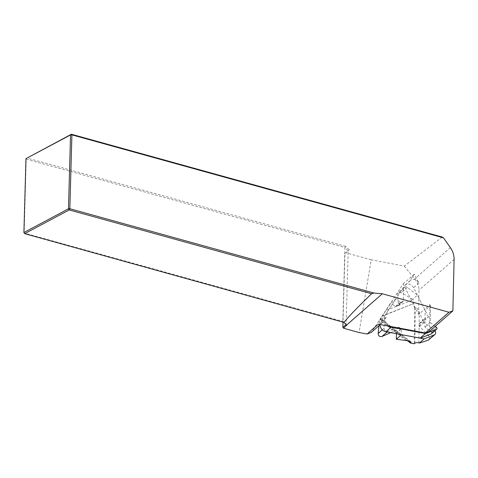 <?xml version="1.0" encoding="UTF-8"?>
<svg xmlns="http://www.w3.org/2000/svg" width="478" height="478" viewBox="0 0 478 478"><rect width="100%" height="100%" fill="white"/><g stroke="black" fill="none" stroke-linecap="round" stroke-linejoin="round"><path stroke-width="0.36" stroke-dasharray="2.39 1.79" d="M409.622 281.369A5.879 4.947 -131.2 0 1 410.363 280.514A5.879 4.947 -131.2 0 1 418.925 283.101L414.372 274.133L409.622 281.369L404.334 285.993A5.879 4.947 -131.2 0 1 405.081 285.139A5.879 4.947 -131.2 0 1 413.637 287.732L424.566 309.26L418.632 314.458L403.151 283.956L371.394 332.33M388.775 326.151A6.537 5.497 -131.2 0 1 386.128 317.147L382.609 322.507L378.301 324.198M386.128 317.147L380.846 321.772L404.334 285.993M382.609 322.507L380.267 324.562M414.372 274.133L403.151 283.956M442.311 237.058L404.257 266.103L371.203 259.787L359.068 332.527M404.257 266.103L414.737 278.847A16.336 13.737 -131.2 0 1 418.925 290.218L418.632 314.458M429.525 331.344L429.847 304.635L424.566 309.26L425.151 310.413L424.942 327.227L431.186 331.971A1.243 1.046 -131.2 0 1 431.431 333.793M343.622 322.064L342.846 321.377L24.163 233.043L26.23 159.162L344.907 247.496L342.846 321.377L343.497 322.029M371.203 259.787L345.785 252.737L349.257 249.892L344.937 253.418L343.019 321.897M349.257 249.892L345.737 246.367L344.907 247.496L348.175 250.765L346.108 324.652M345.737 246.367L26.804 157.961L26.23 159.162L25.961 158.642M344.937 253.418L345.785 252.737M418.925 283.101L413.637 287.732M429.847 304.635L430.433 305.789L425.151 310.413M430.433 305.789L430.23 322.602L435.195 326.378M380.01 324.783A6.537 5.497 -131.2 0 1 380.846 321.772M430.23 322.602L424.942 327.227M381.695 316.382L413.458 303.655A2.611 1.356 -111.4 0 0 413.016 299.855L412.657 299.353L417.419 295.183L407.429 287.463A2.844 2.39 48.8 0 0 404.233 287.344A2.844 2.39 48.8 0 0 403.51 288.999L403.366 300.919A0.819 0.687 -131.2 0 1 402.984 301.499L401.209 302.192A0.819 0.687 -131.2 0 1 400.522 302.096L395.808 298.983L390.562 303.578L380.374 318.79A2.611 0.323 127.7 0 1 380.757 318.575A2.611 0.323 127.7 0 1 379.867 320.224L384.264 316.567L384.121 328.255A2.844 2.39 48.8 0 0 387.987 331.242L398.323 327.197A0.819 0.687 -131.2 0 1 399.07 327.334L400.821 328.685A0.819 0.687 -131.2 0 1 401.179 329.336L401.574 334.666M434.825 330.824A2.844 2.39 48.8 0 0 434.365 330.394L424.177 322.519A0.819 0.687 -131.2 0 1 423.813 321.796L423.837 319.752A0.819 0.687 -131.2 0 1 424.159 319.196L428.485 316.98L423.239 321.575L419.278 312.194C417.653 308.746 416.332 307.109 415.304 307.3L414.695 307.838L412.843 304.193M414.695 307.838L414.253 343.76M407.435 340.706L379.765 319.322M428.485 316.98L417.419 295.183M395.808 298.983L384.264 316.567M428.88 339.84C429.847 338.615 429.686 337.205 428.402 335.616L419.116 325.912L419.325 323.415L423.239 321.575M379.502 320.744L378.976 325.691M390.681 332.634L393.585 331.344L394.374 331.445L396.125 332.796L396.441 333.71M412.657 299.353L401.466 292.685L398.126 292.691L397.541 294.221L398.455 305.508L395.79 306.237L390.562 303.578M454.1 259.411L418.925 290.218M450.372 247.64L414.737 278.847M436.468 327.346L431.186 331.971M428.402 335.616L434.365 330.394M419.433 326.665L424.177 322.519M419.116 325.912L423.813 321.796M419.14 323.869L423.837 319.752M419.427 323.343L424.159 319.196M418.901 342.881L419.278 312.194M414.868 343.222L415.304 307.3M384.121 328.255L382.304 329.844M387.987 331.242L387.15 331.977M398.323 327.197L393.585 331.344M399.07 327.334L394.374 331.445M400.821 328.685L396.125 332.796M401.179 329.336L396.447 333.483M407.429 287.463L401.466 292.685M403.51 288.999L397.541 294.221M403.366 300.919L398.622 305.072M402.984 301.499L398.288 305.609M401.209 302.192L396.513 306.302M400.522 302.096L395.79 306.237M386.403 310.27L413.016 299.855M382.304 315.844L413.458 303.655M406.103 340.497L379.867 320.224M409.347 341.178L380.374 318.79M410.363 280.514L405.081 285.139M424.046 319.28L419.325 323.415M404.233 287.344L398.126 292.691M403.157 301.391L398.455 305.508M410.919 341.89L380.757 318.575"/><path stroke-width="0.72" d="M380.267 324.562L371.394 332.33L367.08 334.02L378.301 324.198L425.312 332.963L429.525 331.344L452.875 310.891L454.1 259.411C454.136 255.264 452.893 251.338 450.372 247.64L443.53 237.871L71.903 134.856L71.383 134.24L442.311 237.058L443.53 237.871M367.08 334.02L359.068 332.527L343.515 328.213L346.717 325.201L343.957 322.399C349.077 316.119 358.291 306.571 371.597 293.743L69.268 209.938L69.842 208.737L374.011 293.056L382.322 293.773L448.967 312.248L425.312 332.963M371.597 293.743L374.011 293.056M25.961 158.642L71.383 134.24L70.547 134.921L71.903 134.856L69.842 208.737L68.479 208.808L70.547 134.921L25.961 158.642L23.9 232.523L68.479 208.808L69.268 209.938L24.689 233.658L343.957 322.399M346.717 325.201L343.497 322.029M343.019 321.897L342.869 327.299L346.108 324.652M343.515 328.213L342.869 327.299M448.967 312.248L452.875 310.891M23.9 232.523L24.689 233.658L23.9 232.523M435.195 326.378L436.468 327.346A1.243 1.046 -131.2 0 1 436.444 329.33L425.45 333.507L391.189 327.113A6.537 5.497 -131.2 0 1 388.775 326.151M425.45 333.507L420.168 338.131L385.907 331.744A6.537 5.497 -131.2 0 1 380.01 324.783M436.713 329.169L431.431 333.793A1.243 1.046 -131.2 0 1 431.156 333.961L420.168 338.131M424.177 338.884L401.574 334.666L396.328 339.26L406.103 340.497L410.919 341.89L411.086 342.517L410.471 343.055L414.253 343.76L414.868 343.222A2.611 1.034 0.7 0 1 418.901 342.881L419.415 343.055L424.177 338.884L434.311 334.917A2.844 2.39 48.8 0 0 434.914 334.552A2.844 2.39 48.8 0 0 434.825 330.824M410.471 343.055L407.435 340.706M419.415 343.055L428.348 340.139L434.914 334.552M378.976 325.691L378.152 333.477C378.373 335.974 379.663 336.972 382.024 336.464L390.681 332.634M396.441 333.71L396.328 339.26M382.322 293.773L346.586 325.076M436.444 329.33L431.156 333.961M391.189 327.113L385.907 331.744M428.348 340.139L434.311 334.917M382.304 329.844L378.152 333.477M387.15 331.977L382.024 336.464M411.086 342.517L409.347 341.178"/></g></svg>
